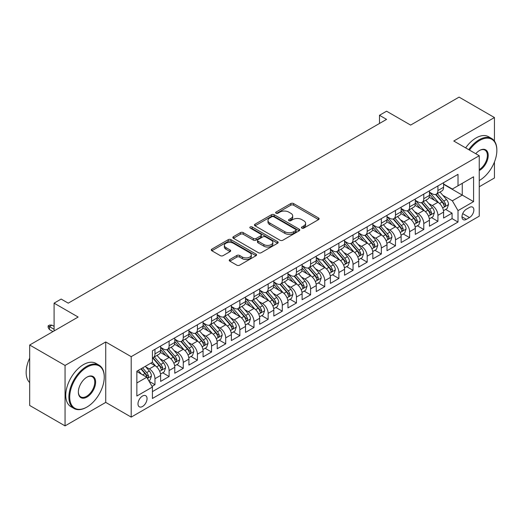 <?xml version="1.0" encoding="UTF-8"?>
<svg xmlns="http://www.w3.org/2000/svg" width="523" height="523" viewBox="0 0 523 523"><rect width="100%" height="100%" fill="white"/><g stroke="black" fill="none" stroke-linecap="round" stroke-linejoin="round"><path stroke-width="0.78" d="M301.863 228.113A1.373 0.791 0 0 0 303.804 228.113L318.559 219.595A1.961 1.131 0 0 0 319.135 218.797A1.961 1.131 0 0 0 318.559 217.993L293.566 203.558A1.961 1.131 0 0 0 290.788 203.558L276.033 212.083A1.373 0.791 0 0 0 275.628 212.639A1.373 0.791 0 0 0 276.033 213.201A1.373 0.791 0 0 0 277.975 213.201L279.883 212.103A6.283 3.628 0 0 1 288.774 212.103L290.853 213.306A6.283 3.628 0 0 1 292.697 215.868A6.283 3.628 0 0 1 290.853 218.431L288.944 219.536A1.373 0.791 0 0 0 288.546 220.098A1.373 0.791 0 0 0 288.944 220.66A1.373 0.791 0 0 0 290.893 220.66L292.802 219.555A6.283 3.628 0 0 1 301.686 219.555L303.771 220.758A6.283 3.628 0 0 1 305.609 223.328A6.283 3.628 0 0 1 303.771 225.89L301.863 226.995A1.373 0.791 0 0 0 301.457 227.557A1.373 0.791 0 0 0 301.863 228.113L301.863 226.995M142.518 406.489A6.4 3.694 120 0 0 146.702 400.847A6.4 3.694 120 0 0 145.714 395.715A6.4 3.694 120 0 0 142.518 396.029A6.4 3.694 120 0 0 138.334 401.671A6.4 3.694 120 0 0 139.314 406.802A6.4 3.694 120 0 0 142.518 406.489M229.819 259.526A1.961 1.131 0 0 0 229.244 260.323A1.961 1.131 0 0 0 229.819 261.127L236.834 265.174A1.961 1.131 0 0 0 239.612 265.174L256.002 255.714A1.961 1.131 0 0 0 256.577 254.917A1.961 1.131 0 0 0 256.002 254.113L231.003 239.678A1.961 1.131 0 0 0 228.224 239.678L211.841 249.144A1.961 1.131 0 0 0 211.266 249.942A1.961 1.131 0 0 0 211.841 250.746L220.307 255.636A1.961 1.131 0 0 0 223.086 255.636L230.1 251.589A1.961 1.131 0 0 0 230.676 250.785A1.961 1.131 0 0 0 230.1 249.981L225.897 247.556A5.256 3.033 0 0 1 224.36 245.411A5.256 3.033 0 0 1 227.603 242.613A5.256 3.033 0 0 1 233.33 243.267L249.785 252.772A5.256 3.033 0 0 1 251.321 254.917A5.256 3.033 0 0 1 248.079 257.715A5.256 3.033 0 0 1 242.358 257.061L239.612 255.472A1.961 1.131 0 0 0 236.834 255.472L229.819 259.526L229.819 261.127M494.444 141.073L494.444 117.538L459.076 97.115L410.62 125.089L386.569 111.203L379.495 115.289L386.569 119.375L68.238 303.157L61.165 299.071L54.091 303.157L54.091 330.928M65.055 365.44L65.055 425.885L105.731 402.403L105.731 341.957L65.055 365.44L29.687 345.017L78.143 317.043L54.091 303.157M105.731 341.957L131.201 356.66L479.238 155.723L479.238 216.169L131.201 417.106L131.201 356.66M494.444 117.538L453.768 141.02L479.238 155.723M280.021 240.24A1.961 1.131 0 0 0 282.799 240.24L299.189 230.78A1.961 1.131 0 0 0 299.764 229.976A1.961 1.131 0 0 0 299.189 229.179L274.189 214.744A1.961 1.131 0 0 0 271.411 214.744L255.028 224.204A1.961 1.131 0 0 0 254.453 225.008A1.961 1.131 0 0 0 255.028 225.812L280.021 240.24M250.785 228.414A1.373 0.791 0 0 1 252.178 228.603L277.569 243.267L261.206 252.707A1.961 1.131 0 0 1 258.427 252.707L233.435 238.279L233.435 236.677A1.961 1.131 0 0 0 232.859 237.475A1.961 1.131 0 0 0 233.435 238.279M233.435 236.677L240.443 232.624A1.961 1.131 0 0 1 243.221 232.624L253.361 238.475A1.961 1.131 0 0 0 256.139 238.475L260.787 235.795A1.961 1.131 0 0 0 261.363 234.99A1.961 1.131 0 0 0 260.787 234.186L250.236 228.093A1.373 0.791 0 0 1 249.831 227.531A1.373 0.791 0 0 1 250.68 226.799A1.373 0.791 0 0 1 252.178 226.975L277.595 241.646A1.961 1.131 0 0 1 278.171 242.45A1.961 1.131 0 0 1 277.595 243.247L277.595 241.646M65.055 425.885L29.687 405.462L29.687 345.017M479.238 186.763L494.444 177.983L494.444 161.993M152.03 386.373L154.965 384.68L149.094 381.287M145.754 366.858L149.31 368.911A8.002 4.622 60 0 1 154.965 378.711L160.626 375.449L160.626 381.411L169.112 376.508L162.679 372.794M159.901 358.693L163.457 360.746A8.002 4.622 60 0 1 169.112 370.546L174.774 367.277L174.774 373.239L183.259 368.342L176.826 364.623M174.048 350.528L177.604 352.574A8.002 4.622 60 0 1 183.259 362.38L188.921 359.111L188.921 365.074L197.413 360.17L190.973 356.457M188.202 342.356L191.751 344.409A8.002 4.622 60 0 1 197.413 354.208L203.068 350.94L203.068 356.902L211.56 352.005L205.121 348.285M202.349 334.19L205.899 336.237A8.002 4.622 60 0 1 211.56 346.043L217.215 342.774L217.215 348.736L225.707 343.833L219.268 340.12M216.496 326.019L220.046 328.071A8.002 4.622 60 0 1 225.707 337.871L231.362 334.609L231.362 340.571L239.854 335.668L233.415 331.948M230.643 317.853L234.193 319.899A8.002 4.622 60 0 1 239.854 329.706L245.516 326.437L245.516 332.399L254.001 327.503L247.562 323.783M244.79 309.681L248.34 311.734A8.002 4.622 60 0 1 254.001 321.534L259.663 318.272L259.663 324.234L268.149 319.331L261.709 315.617M258.937 301.516L262.487 303.569A8.002 4.622 60 0 1 268.149 313.369L273.81 310.1L273.81 316.062L282.296 311.165L275.863 307.446M273.084 293.344L276.641 295.397A8.002 4.622 60 0 1 282.296 305.203L287.957 301.934L287.957 307.897L296.443 302.994L290.01 299.28M287.232 285.179L290.788 287.232A8.002 4.622 60 0 1 296.443 297.031L302.104 293.763L302.104 299.725L310.59 294.828L304.157 291.108M301.379 277.013L304.935 279.06A8.002 4.622 60 0 1 310.59 288.866L316.252 285.597L316.252 291.559L324.744 286.656L318.304 282.943M315.532 268.842L319.082 270.894A8.002 4.622 60 0 1 324.744 280.694L330.399 277.425L330.399 283.394L338.891 278.491L332.451 274.771M329.68 260.676L333.229 262.723A8.002 4.622 60 0 1 338.891 272.529L344.546 269.26L344.546 275.222L353.038 270.319L346.599 266.606M343.827 252.504L347.377 254.557A8.002 4.622 60 0 1 353.038 264.357L358.693 261.095L358.693 267.057L367.185 262.154L360.746 258.434M357.974 244.339L361.524 246.392A8.002 4.622 60 0 1 367.185 256.192L372.847 252.923L372.847 258.885L381.332 253.988L374.893 250.269M372.121 236.167L375.671 238.22A8.002 4.622 60 0 1 381.332 248.02L386.994 244.757L386.994 250.72L395.48 245.817L389.04 242.103M386.268 228.002L389.818 230.055A8.002 4.622 60 0 1 395.48 239.854L401.141 236.586L401.141 242.548L409.627 237.651L403.194 233.931M400.415 219.837L403.972 221.883A8.002 4.622 60 0 1 409.627 231.689L415.288 228.42L415.288 234.382L423.774 229.479L417.341 225.766M414.562 211.665L418.119 213.717A8.002 4.622 60 0 1 423.774 223.517L429.435 220.248L429.435 226.211L437.921 221.314L437.921 215.352A8.002 4.622 -120 0 0 432.266 205.546L428.71 203.499M431.488 217.594L437.921 221.314M160.626 375.449A8.002 4.622 -120 0 0 154.965 365.642L150.722 363.197M174.774 367.277A8.002 4.622 -120 0 0 169.112 357.477L160.365 352.424M188.921 359.111A8.002 4.622 -120 0 0 183.259 349.305L174.512 344.258M203.068 350.94A8.002 4.622 -120 0 0 197.413 341.14L188.659 336.086M217.215 342.774A8.002 4.622 -120 0 0 211.56 332.974L202.806 327.921M231.362 334.609A8.002 4.622 -120 0 0 225.707 324.803L216.953 319.749M245.516 326.437A8.002 4.622 -120 0 0 239.854 316.637L231.107 311.584M259.663 318.272A8.002 4.622 -120 0 0 254.001 308.465L245.254 303.418M273.81 310.1A8.002 4.622 -120 0 0 268.149 300.3L259.401 295.247M287.957 301.934A8.002 4.622 -120 0 0 282.296 292.128L273.549 287.081M302.104 293.763A8.002 4.622 -120 0 0 296.443 283.963L287.696 278.909M316.252 285.597A8.002 4.622 -120 0 0 310.59 275.798L301.843 270.744M330.399 277.425A8.002 4.622 -120 0 0 324.744 267.626L315.99 262.572M344.546 269.26A8.002 4.622 -120 0 0 338.891 259.46L330.137 254.407M358.693 261.095A8.002 4.622 -120 0 0 353.038 251.288L344.284 246.241M372.847 252.923A8.002 4.622 -120 0 0 367.185 243.123L358.438 238.07M386.994 244.757A8.002 4.622 -120 0 0 381.332 234.951L372.585 229.904M401.141 236.586A8.002 4.622 -120 0 0 395.48 226.786L386.732 221.732M415.288 228.42A8.002 4.622 -120 0 0 409.627 218.614L400.88 213.567M429.435 220.248A8.002 4.622 -120 0 0 423.774 210.449L415.027 205.395M469.471 207.428L466.359 209.226A6.204 3.583 120 0 0 462.312 214.691A6.204 3.583 120 0 0 463.26 219.66A6.204 3.583 120 0 0 466.359 219.353L469.471 217.555A6.204 3.583 120 0 0 473.524 212.09A6.204 3.583 120 0 0 472.576 207.121A6.204 3.583 120 0 0 469.471 207.428M136.856 382.96L146.76 377.246L152.422 387.046L152.422 398.48L458.017 222.046L458.017 210.612L452.356 200.812L442.863 195.327M152.422 387.046L136.856 396.029L136.856 371.199L152.422 362.217L152.422 350.776L458.017 174.342L458.017 185.783L473.577 176.794L473.577 201.63L458.017 210.612M160.626 347.35L163.457 348.978A8.002 4.622 60 0 0 167.458 349.377L173.113 346.108A8.002 4.622 -120 0 0 174.774 342.447L174.774 337.871M174.774 339.179L177.604 340.813A8.002 4.622 60 0 0 181.605 341.212L187.267 337.943A8.002 4.622 -120 0 0 188.921 334.275L188.921 329.706M188.921 331.013L191.751 332.648A8.002 4.622 60 0 0 195.752 333.04L201.414 329.771A8.002 4.622 -120 0 0 203.068 326.11L203.068 321.534M203.068 322.841L205.899 324.476A8.002 4.622 60 0 0 209.9 324.875L215.561 321.606A8.002 4.622 -120 0 0 217.215 317.945L217.215 313.369M217.215 314.676L220.046 316.31A8.002 4.622 60 0 0 224.047 316.703L229.708 313.44A8.002 4.622 -120 0 0 231.362 309.773L231.362 305.197M231.362 306.504L234.193 308.139A8.002 4.622 60 0 0 238.194 308.537L243.855 305.269A8.002 4.622 -120 0 0 245.516 301.608L245.516 297.031M245.516 298.339L248.34 299.973A8.002 4.622 60 0 0 252.341 300.365L258.002 297.103A8.002 4.622 -120 0 0 259.663 293.436L259.663 288.866M259.663 290.173L262.487 291.801A8.002 4.622 60 0 0 266.495 292.2L272.15 288.931A8.002 4.622 -120 0 0 273.81 285.27L273.81 280.694M273.81 282.002L276.641 283.636A8.002 4.622 60 0 0 280.642 284.035L286.297 280.766A8.002 4.622 -120 0 0 287.957 277.098L287.957 272.529M287.957 273.836L290.788 275.471A8.002 4.622 60 0 0 294.789 275.863L300.444 272.594A8.002 4.622 -120 0 0 302.104 268.933L302.104 264.357M302.104 265.664L304.935 267.299A8.002 4.622 60 0 0 308.936 267.698L314.598 264.429A8.002 4.622 -120 0 0 316.252 260.768L316.252 256.192M316.252 257.499L319.082 259.133A8.002 4.622 60 0 0 323.083 259.526L328.745 256.263A8.002 4.622 -120 0 0 330.399 252.596L330.399 248.02M330.399 249.327L333.229 250.962A8.002 4.622 60 0 0 337.23 251.36L342.892 248.092A8.002 4.622 -120 0 0 344.546 244.431L344.546 239.854M344.546 241.162L347.377 242.796A8.002 4.622 60 0 0 351.378 243.188L357.039 239.926A8.002 4.622 -120 0 0 358.693 236.259L358.693 231.682M358.693 232.99L361.524 234.624A8.002 4.622 60 0 0 365.525 235.023L371.186 231.754A8.002 4.622 -120 0 0 372.847 228.093L372.847 223.517M372.847 224.825L375.671 226.459A8.002 4.622 60 0 0 379.672 226.858L385.333 223.589A8.002 4.622 -120 0 0 386.994 219.922L386.994 215.352M386.994 216.659L389.818 218.287A8.002 4.622 60 0 0 393.826 218.686L399.48 215.417A8.002 4.622 -120 0 0 401.141 211.756L401.141 207.18M401.141 208.487L403.972 210.122A8.002 4.622 60 0 0 407.973 210.521L413.628 207.252A8.002 4.622 -120 0 0 415.288 203.584L415.288 199.015M415.288 200.322L418.119 201.956A8.002 4.622 60 0 0 422.12 202.349L427.775 199.08A8.002 4.622 -120 0 0 429.435 195.419L429.435 190.843M152.422 391.622L452.075 218.621L452.075 213.142L443.582 218.045L443.582 212.083A8.002 4.622 -120 0 0 437.921 202.283L429.174 197.23M429.435 192.15L432.266 193.785A8.002 4.622 -120 0 0 436.267 194.183A8.002 4.622 -120 0 0 437.921 190.516L437.921 185.946M436.267 194.183L441.928 190.915A8.002 4.622 -120 0 0 443.582 187.254L443.582 182.677M154.965 349.305L154.965 353.881A8.002 4.622 60 0 1 153.311 357.549A8.002 4.622 60 0 1 152.422 357.869M153.311 357.549L158.966 354.28A8.002 4.622 -120 0 0 160.626 350.613L160.626 346.043M169.112 341.14L169.112 345.716A8.002 4.622 60 0 1 167.458 349.377M183.259 332.974L183.259 337.544A8.002 4.622 60 0 1 181.605 341.212M197.413 324.803L197.413 329.379A8.002 4.622 60 0 1 195.752 333.04M211.56 316.637L211.56 321.207A8.002 4.622 60 0 1 209.9 324.875M225.707 308.465L225.707 313.042A8.002 4.622 60 0 1 224.047 316.703M239.854 300.3L239.854 304.87A8.002 4.622 60 0 1 238.194 308.537M254.001 292.128L254.001 296.704A8.002 4.622 60 0 1 252.341 300.365M268.149 283.963L268.149 288.539A8.002 4.622 60 0 1 266.495 292.2M282.296 275.791L282.296 280.367A8.002 4.622 60 0 1 280.642 284.035M296.443 267.626L296.443 272.202A8.002 4.622 60 0 1 294.789 275.863M310.59 259.46L310.59 264.03A8.002 4.622 60 0 1 308.936 267.698M324.744 251.288L324.744 255.865A8.002 4.622 60 0 1 323.083 259.526M338.891 243.123L338.891 247.693A8.002 4.622 60 0 1 337.23 251.36M353.038 234.951L353.038 239.527A8.002 4.622 60 0 1 351.378 243.188M367.185 226.786L367.185 231.362A8.002 4.622 60 0 1 365.525 235.023M381.332 218.614L381.332 223.19A8.002 4.622 60 0 1 379.672 226.858M395.48 210.449L395.48 215.025A8.002 4.622 60 0 1 393.826 218.686M409.627 202.283L409.627 206.853A8.002 4.622 60 0 1 407.973 210.521M423.774 194.111L423.774 198.688A8.002 4.622 60 0 1 422.12 202.349M423.774 223.517L423.774 229.479M409.627 231.689L409.627 237.651M395.48 239.854L395.48 245.817M381.332 248.02L381.332 253.988M367.185 256.192L367.185 262.154M353.038 264.357L353.038 270.319M338.891 272.529L338.891 278.491M324.744 280.694L324.744 286.656M310.59 288.866L310.59 294.828M296.443 297.031L296.443 302.994M282.296 305.203L282.296 311.165M268.149 313.369L268.149 319.331M254.001 321.534L254.001 327.503M239.854 329.706L239.854 335.668M225.707 337.871L225.707 343.833M211.56 346.043L211.56 352.005M197.413 354.208L197.413 360.17M183.259 362.38L183.259 368.342M169.112 370.546L169.112 376.508M154.965 378.711L154.965 384.68M146.76 377.246L136.856 371.526M452.356 200.812L462.26 195.092L462.26 183.331L473.577 176.794M443.582 184.312L473.577 201.63M443.582 183.985L452.356 189.045L458.017 185.783M105.731 402.403L131.201 417.106M379.495 115.289L379.495 123.454M445.635 209.429L452.075 213.142M452.075 218.621L458.017 222.046M302.412 228.309L303.771 227.525A6.283 3.628 0 0 0 305.609 224.955L305.609 223.328M292.697 215.868L292.697 217.503A6.283 3.628 0 0 1 290.853 220.065L289.494 220.85M318.533 219.614L293.566 205.193A1.961 1.131 0 0 0 290.788 205.193L276.582 213.397M299.163 230.793L274.189 216.378A1.961 1.131 0 0 0 271.411 216.378L255.054 225.825M295.717 230.538A1.373 0.791 0 0 0 296.116 229.976A1.373 0.791 0 0 0 295.717 229.42L273.777 216.751A1.373 0.791 0 0 0 271.829 216.751L269.816 217.914A6.283 3.628 0 0 0 267.979 220.477A6.283 3.628 0 0 0 269.816 223.046L284.813 231.702A6.283 3.628 0 0 0 293.704 231.702L295.717 230.538L295.717 232.173A1.373 0.791 0 0 0 296.116 231.611L296.116 229.976M267.979 220.477L267.979 222.112A6.283 3.628 0 0 0 269.816 224.681L269.816 223.046M295.717 232.173L293.704 233.336A6.283 3.628 0 0 1 284.813 233.336L269.816 224.681M233.461 238.292L240.443 234.258L240.443 232.624M261.363 234.99L261.363 236.625A1.961 1.131 0 0 1 260.787 237.429L256.139 240.109A1.961 1.131 0 0 1 253.361 240.109L243.221 234.258A1.961 1.131 0 0 0 240.443 234.258M263.88 244.548A5.256 3.033 0 0 0 269.606 245.209A5.256 3.033 0 0 0 272.849 242.404A5.256 3.033 0 0 0 271.313 240.26L265.514 236.912A1.961 1.131 0 0 0 262.736 236.912L258.081 239.599A1.961 1.131 0 0 0 257.506 240.403A1.961 1.131 0 0 0 258.081 241.201L263.88 244.548L263.88 246.183A5.256 3.033 0 0 0 269.606 246.843A5.256 3.033 0 0 0 272.849 244.038L272.849 242.404M257.506 240.403L257.506 242.038A1.961 1.131 0 0 0 258.081 242.835L258.081 241.201M263.88 246.183L258.081 242.835M251.321 254.917L251.321 256.551A5.256 3.033 0 0 1 248.079 259.349A5.256 3.033 0 0 1 242.358 258.695L239.612 257.107A1.961 1.131 0 0 0 236.834 257.107L229.845 261.14M224.36 245.411L224.36 247.046A5.256 3.033 0 0 0 225.897 249.19L225.897 247.556M230.1 249.981L230.1 251.589L225.897 249.19M255.976 255.734L231.003 241.312A1.961 1.131 0 0 0 228.224 241.312L211.867 250.759M443.465 210.684L447.119 208.572L448.531 204.486A5.302 3.06 -120 0 0 446.472 199.505L440.006 192.026M438.712 202.8L431.044 193.922A15.304 8.839 -120 0 0 429.435 192.242M434.508 200.309L430.22 195.341A12.702 7.335 -120 0 0 429.435 194.491M435.548 194.471L442.085 202.041A5.302 3.06 60 0 1 443.975 205.689L444.36 206.324L445.08 206.219L445.674 204.709A5.302 3.06 -120 0 0 443.779 201.061L437.32 193.575M435.927 194.347L442.955 202.479A2.7 1.562 60 0 1 443.635 203.539L445.674 204.709M479.238 180.546A24.411 14.095 120 0 0 479.591 180.35L479.591 180.35A24.411 14.095 120 0 0 496.85 150.454A24.411 14.095 120 0 0 479.591 140.491A24.411 14.095 120 0 0 469.484 150.094M479.591 180.35L479.238 180.553L479.591 180.35M468.758 149.67A25.012 14.441 -60 0 1 479.166 139.752A25.012 14.441 -60 0 1 491.672 138.517A25.012 14.441 -60 0 1 496.85 149.964A25.012 14.441 -60 0 1 496.85 150.212M475.753 153.71A12.206 7.047 -60 0 1 479.591 150.454A12.206 7.047 -60 0 1 488.221 155.436A12.206 7.047 -60 0 1 479.591 170.387A12.206 7.047 -60 0 1 479.238 170.576M465.647 147.872A25.012 14.441 -60 0 1 476.054 137.954A25.012 14.441 -60 0 1 488.56 136.719L491.672 138.517M479.238 169.609A11.604 6.701 120 0 0 486.763 159.378A11.604 6.701 120 0 0 484.965 150.121A11.604 6.701 120 0 0 479.375 150.578M86.563 407.26L86.988 407.018A24.411 14.095 120 0 0 104.247 377.122A24.411 14.095 120 0 0 86.988 367.153A24.411 14.095 120 0 0 69.722 397.049A24.411 14.095 120 0 0 86.988 407.018L86.563 407.26A25.012 14.441 -60 0 1 74.057 408.502A25.012 14.441 -60 0 1 70.226 388.458A25.012 14.441 -60 0 1 86.563 366.42A25.012 14.441 -60 0 1 99.069 365.185A25.012 14.441 -60 0 1 104.247 376.632A25.012 14.441 -60 0 1 104.247 376.88M86.988 397.049A12.206 7.047 -60 0 1 78.358 392.067A12.206 7.047 -60 0 1 86.988 377.122L86.988 377.122A12.206 7.047 -60 0 1 95.617 382.104A12.206 7.047 -60 0 1 86.988 397.049M78.358 391.819A11.604 6.701 120 0 0 80.758 396.892A11.604 6.701 120 0 0 86.563 396.316A11.604 6.701 120 0 0 94.14 386.092A11.604 6.701 120 0 0 92.362 376.789A11.604 6.701 120 0 0 86.772 377.246M74.057 408.502L70.945 406.704A25.012 14.441 -60 0 1 67.107 386.66A25.012 14.441 -60 0 1 83.451 364.623A25.012 14.441 -60 0 1 95.951 363.387L99.069 365.185M29.687 382.594A25.012 14.441 -60 0 1 29.687 358.092M429.318 218.849L432.972 216.738L434.384 212.652A5.302 3.06 -120 0 0 432.325 207.677L425.859 200.191M424.565 210.965L416.896 202.087A15.304 8.839 -120 0 0 415.288 200.407M420.361 208.474L416.073 203.512A12.702 7.335 -120 0 0 415.288 202.656M421.401 202.636L427.938 210.207A5.302 3.06 60 0 1 429.828 213.861L430.213 214.489L430.926 214.391L431.527 212.881A5.302 3.06 -120 0 0 429.631 209.226L423.172 201.741M421.78 202.512L428.808 210.651A2.7 1.562 60 0 1 429.488 211.704L431.527 212.881M415.17 227.015L418.825 224.91L420.237 220.824A5.302 3.06 -120 0 0 418.171 215.842L411.712 208.357M410.418 219.137L402.749 210.259A15.304 8.839 -120 0 0 401.141 208.579M406.208 216.646L401.925 211.678A12.702 7.335 -120 0 0 401.141 210.828M407.247 210.808L413.791 218.379A5.302 3.06 60 0 1 415.68 222.027L416.066 222.654L416.779 222.556L417.374 221.046A5.302 3.06 -120 0 0 415.484 217.398L409.019 209.913M407.633 210.684L414.661 218.817A2.7 1.562 60 0 1 415.34 219.876L417.374 221.046M401.023 235.187L404.678 233.075L406.09 228.989A5.302 3.06 -120 0 0 404.024 224.014L397.565 216.529M396.264 227.302L388.602 218.424A15.304 8.839 -120 0 0 386.994 216.744M392.06 224.812L387.772 219.85A12.702 7.335 -120 0 0 386.994 218.993M393.1 218.974L399.637 226.544A5.302 3.06 60 0 1 401.533 230.198L401.919 230.826L402.632 230.721L403.226 229.218A5.302 3.06 -120 0 0 401.337 225.563L394.872 218.078M393.486 218.849L400.513 226.982A2.7 1.562 60 0 1 401.193 228.041L403.226 229.218M386.87 243.352L390.531 241.24L391.943 237.161A5.302 3.06 -120 0 0 389.877 232.179L383.411 224.694M382.117 235.468L374.455 226.596A15.304 8.839 -120 0 0 372.847 224.91M377.913 232.977L373.625 228.015A12.702 7.335 -120 0 0 372.847 227.165M378.953 227.145L385.49 234.709A5.302 3.06 60 0 1 387.38 238.364L387.765 238.991L388.484 238.893L389.079 237.383A5.302 3.06 -120 0 0 387.19 233.735L380.724 226.25M379.338 227.021L386.366 235.154A2.7 1.562 60 0 1 387.046 236.206L389.079 237.383M372.722 251.524L376.383 249.412L377.796 245.326A5.302 3.06 -120 0 0 375.73 240.351L369.264 232.866M367.97 243.64L360.308 234.762A15.304 8.839 -120 0 0 358.693 233.081M363.766 241.149L359.478 236.187A12.702 7.335 -120 0 0 358.693 235.33M364.806 235.311L371.343 242.881A5.302 3.06 60 0 1 373.232 246.536L373.618 247.163L374.337 247.059L374.932 245.555A5.302 3.06 -120 0 0 373.043 241.901L366.577 234.415M365.191 235.187L372.219 243.319A2.7 1.562 60 0 1 372.899 244.378L374.932 245.555M358.575 259.689L362.23 257.578L363.648 253.498A5.302 3.06 -120 0 0 361.583 248.517L355.117 241.031M353.823 251.805L346.154 242.934A15.304 8.839 -120 0 0 344.546 241.247M349.619 249.314L345.33 244.352A12.702 7.335 -120 0 0 344.546 243.496M350.658 243.476L357.196 251.047A5.302 3.06 60 0 1 359.085 254.701L359.471 255.329L360.19 255.231L360.785 253.72A5.302 3.06 -120 0 0 358.896 250.066L352.43 242.587M351.044 243.352L358.065 251.491A2.7 1.562 60 0 1 358.752 252.544L360.785 253.72M344.428 267.861L348.083 265.749L349.501 261.663A5.302 3.06 -120 0 0 347.435 256.682L340.97 249.203M339.675 259.977L332.007 251.099A15.304 8.839 -120 0 0 330.399 249.419M335.472 257.486L331.183 252.517A12.702 7.335 -120 0 0 330.399 251.668M336.511 251.648L343.049 259.218A5.302 3.06 60 0 1 344.938 262.866L345.324 263.5L346.043 263.396L346.638 261.892A5.302 3.06 -120 0 0 344.749 258.238L338.283 250.752M336.897 251.524L343.918 259.656A2.7 1.562 60 0 1 344.598 260.716L346.638 261.892M330.281 276.026L333.936 273.915L335.354 269.829A5.302 3.06 -120 0 0 333.288 264.854L326.823 257.368M325.528 268.142L317.86 259.271A15.304 8.839 -120 0 0 316.252 257.584M321.325 265.651L317.036 260.689A12.702 7.335 -120 0 0 316.252 259.833M322.364 259.813L328.902 267.384A5.302 3.06 60 0 1 330.791 271.038L331.177 271.666L331.896 271.568L332.491 270.058A5.302 3.06 -120 0 0 330.601 266.403L324.136 258.918M322.75 259.689L329.771 267.828A2.7 1.562 60 0 1 330.451 268.881L332.491 270.058M316.134 284.192L319.788 282.087L321.2 278.001A5.302 3.06 -120 0 0 319.141 273.019L312.676 265.54M311.381 276.314L303.713 267.436A15.304 8.839 -120 0 0 302.104 265.756M307.178 273.823L302.889 268.855A12.702 7.335 -120 0 0 302.104 268.005M308.217 267.985L314.754 275.556A5.302 3.06 60 0 1 316.644 279.204L317.03 279.838L317.749 279.733L318.344 278.223A5.302 3.06 -120 0 0 316.448 274.575L309.989 267.09M308.596 267.861L315.624 275.994A2.7 1.562 60 0 1 316.304 277.053L318.344 278.223M301.987 292.364L305.641 290.252L307.053 286.166A5.302 3.06 -120 0 0 304.994 281.191L298.528 273.706M297.234 284.479L289.565 275.601A15.304 8.839 -120 0 0 287.957 273.921M293.03 281.989L288.742 277.027A12.702 7.335 -120 0 0 287.957 276.17M294.07 276.151L300.607 283.721A5.302 3.06 60 0 1 302.497 287.375L302.882 288.003L303.595 287.905L304.196 286.395A5.302 3.06 -120 0 0 302.301 282.74L295.841 275.255M294.449 276.026L301.477 284.159A2.7 1.562 60 0 1 302.157 285.218L304.196 286.395M287.84 300.529L291.494 298.417L292.906 294.338A5.302 3.06 -120 0 0 290.84 289.356L284.381 281.871M283.087 292.651L275.418 283.773A15.304 8.839 -120 0 0 273.81 282.087M278.877 290.16L274.595 285.192A12.702 7.335 -120 0 0 273.81 284.342M279.916 284.322L286.46 291.893A5.302 3.06 60 0 1 288.35 295.541L288.735 296.168L289.448 296.07L290.043 294.56A5.302 3.06 -120 0 0 288.153 290.912L281.688 283.427M280.302 284.198L287.33 292.331A2.7 1.562 60 0 1 288.01 293.39L290.043 294.56M273.692 308.701L277.347 306.589L278.759 302.503A5.302 3.06 -120 0 0 276.693 297.528L270.234 290.043M268.933 300.817L261.271 291.939A15.304 8.839 -120 0 0 259.663 290.258M264.73 298.326L260.441 293.364A12.702 7.335 -120 0 0 259.663 292.507M265.769 292.488L272.306 300.058A5.302 3.06 60 0 1 274.202 303.713L274.588 304.34L275.301 304.236L275.896 302.732A5.302 3.06 -120 0 0 274.006 299.078L267.541 291.592M266.155 292.364L273.183 300.496A2.7 1.562 60 0 1 273.862 301.555L275.896 302.732M259.539 316.866L263.2 314.754L264.612 310.675A5.302 3.06 -120 0 0 262.546 305.694L256.08 298.208M254.786 308.982L247.124 300.11A15.304 8.839 -120 0 0 245.516 298.424M250.582 306.491L246.294 301.529A12.702 7.335 -120 0 0 245.516 300.673M251.622 300.653L258.159 308.224A5.302 3.06 60 0 1 260.049 311.878L260.434 312.506L261.154 312.408L261.748 310.897A5.302 3.06 -120 0 0 259.859 307.243L253.394 299.764M252.008 300.535L259.035 308.668A2.7 1.562 60 0 1 259.715 309.721L261.748 310.897M245.392 325.038L249.053 322.926L250.465 318.84A5.302 3.06 -120 0 0 248.399 313.865L241.933 306.38M240.639 317.154L232.977 308.276A15.304 8.839 -120 0 0 231.362 306.596M236.435 314.663L232.147 309.694A12.702 7.335 -120 0 0 231.362 308.845M237.475 308.825L244.012 316.395A5.302 3.06 60 0 1 245.902 320.05L246.287 320.677L247.006 320.573L247.601 319.069A5.302 3.06 -120 0 0 245.712 315.415L239.246 307.929M237.86 308.701L244.888 316.833A2.7 1.562 60 0 1 245.568 317.892L247.601 319.069M231.244 333.203L234.899 331.092L236.318 327.006A5.302 3.06 -120 0 0 234.252 322.031L227.786 314.545M226.492 325.319L218.823 316.448A15.304 8.839 -120 0 0 217.215 314.761M222.288 322.828L217.999 317.866A12.702 7.335 -120 0 0 217.215 317.01M223.328 316.99L229.865 324.561A5.302 3.06 60 0 1 231.754 328.215L232.14 328.843L232.859 328.745L233.454 327.235A5.302 3.06 -120 0 0 231.565 323.58L225.099 316.101M223.713 316.866L230.735 325.005A2.7 1.562 60 0 1 231.421 326.058L233.454 327.235M217.097 341.375L220.752 339.264L222.17 335.178A5.302 3.06 -120 0 0 220.105 330.196L213.639 322.717M212.345 333.491L204.676 324.613A15.304 8.839 -120 0 0 203.068 322.933M208.141 331L203.852 326.032A12.702 7.335 -120 0 0 203.068 325.182M209.18 325.162L215.718 332.733A5.302 3.06 60 0 1 217.607 336.381L217.993 337.015L218.712 336.91L219.307 335.4A5.302 3.06 -120 0 0 217.418 331.752L210.952 324.267M209.566 325.038L216.587 333.171A2.7 1.562 60 0 1 217.267 334.23L219.307 335.4M202.95 349.541L206.605 347.429L208.023 343.343A5.302 3.06 -120 0 0 205.957 338.368L199.492 330.882M198.197 341.656L190.529 332.778A15.304 8.839 -120 0 0 188.921 331.098M193.994 339.166L189.705 334.204A12.702 7.335 -120 0 0 188.921 333.347M195.033 333.328L201.571 340.898A5.302 3.06 60 0 1 203.46 344.552L203.846 345.18L204.565 345.082L205.16 343.572A5.302 3.06 -120 0 0 203.27 339.917L196.805 332.432M195.419 333.203L202.44 341.342A2.7 1.562 60 0 1 203.12 342.395L205.16 343.572M188.803 357.706L192.457 355.601L193.87 351.515A5.302 3.06 -120 0 0 191.81 346.533L185.345 339.048M184.05 349.828L176.382 340.95A15.304 8.839 -120 0 0 174.774 339.27M179.847 347.337L175.558 342.369A12.702 7.335 -120 0 0 174.774 341.519M180.886 341.499L187.424 349.07A5.302 3.06 60 0 1 189.313 352.718L189.699 353.345L190.411 353.247L191.013 351.737A5.302 3.06 -120 0 0 189.117 348.089L182.658 340.604M181.265 341.375L188.293 349.508A2.7 1.562 60 0 1 188.973 350.567L191.013 351.737M174.656 365.878L178.31 363.766L179.722 359.68A5.302 3.06 -120 0 0 177.663 354.705L171.198 347.22M169.903 357.994L162.235 349.116A15.304 8.839 -120 0 0 160.626 347.435M165.699 355.503L161.411 350.541A12.702 7.335 -120 0 0 160.626 349.684M166.739 349.665L173.276 357.235A5.302 3.06 60 0 1 175.166 360.89L175.551 361.517L176.264 361.413L176.859 359.909A5.302 3.06 -120 0 0 174.97 356.255L168.511 348.769M167.118 349.541L174.146 357.673A2.7 1.562 60 0 1 174.826 358.732L176.859 359.909M160.509 374.043L164.163 371.931L165.575 367.852A5.302 3.06 -120 0 0 163.509 362.87L157.05 355.385M155.756 366.159L152.37 362.243M151.546 363.668L150.997 363.034M152.585 357.837L159.129 365.4A5.302 3.06 60 0 1 161.019 369.055L161.404 369.683L162.117 369.584L162.712 368.074A5.302 3.06 -120 0 0 160.823 364.426L154.357 356.941M152.971 357.712L159.999 365.845A2.7 1.562 60 0 1 160.679 366.898L162.712 368.074M148.813 380.796L150.016 380.103L151.428 376.017A5.302 3.06 -120 0 0 149.362 371.042L145.296 366.329M141.498 374.207L138.222 370.415M137.399 371.84L136.856 371.212M140.909 368.859L144.976 373.572A5.302 3.06 60 0 1 146.871 377.227L147.257 377.854L147.97 377.75L148.565 376.246A5.302 3.06 -120 0 0 146.675 372.592L142.609 367.878M141.236 368.669L145.852 374.01A2.7 1.562 60 0 1 146.532 375.069L148.565 376.246M49.423 329.542L48.149 327.503L48.149 325.868L49.567 325.051L51.973 325.129L49.423 326.6L49.423 329.542L52.96 331.582M48.149 325.868L54.091 329.294M51.973 325.129L54.091 326.359M149.31 368.911L154.965 365.642M163.457 360.746L169.112 357.477M177.604 352.574L183.259 349.305M191.751 344.409L197.413 341.14M205.899 336.237L211.56 332.974M220.046 328.071L225.707 324.803M234.193 319.899L239.854 316.637M248.34 311.734L254.001 308.465M262.487 303.569L268.149 300.3M276.641 295.397L282.296 292.128M290.788 287.232L296.443 283.963M304.935 279.06L310.59 275.798M319.082 270.894L324.744 267.626M333.229 262.723L338.891 259.46M347.377 254.557L353.038 251.288M361.524 246.392L367.185 243.123M375.671 238.22L381.332 234.951M389.818 230.055L395.48 226.786M403.972 221.883L409.627 218.614M418.119 213.717L423.774 210.449M432.266 205.546L437.921 202.283M437.921 190.516L443.582 187.254M154.965 353.881L160.626 350.613M169.112 345.716L174.774 342.447M183.259 337.544L188.921 334.275M197.413 329.379L203.068 326.11M211.56 321.207L217.215 317.945M225.707 313.042L231.362 309.773M239.854 304.87L245.516 301.608M254.001 296.704L259.663 293.436M268.149 288.539L273.81 285.27M282.296 280.367L287.957 277.098M296.443 272.202L302.104 268.933M310.59 264.03L316.252 260.768M324.744 255.865L330.399 252.596M338.891 247.693L344.546 244.431M353.038 239.527L358.693 236.259M367.185 231.362L372.847 228.093M381.332 223.19L386.994 219.922M395.48 215.025L401.141 211.756M409.627 206.853L415.288 203.584M423.774 198.688L429.435 195.419M437.921 215.352L443.582 212.083M462.692 213.639L469.471 217.555M461.972 216.823L466.359 219.353M303.771 227.525L303.771 225.89M288.944 220.66L288.944 219.536M290.853 220.065L290.853 218.431M276.033 213.201L276.033 212.083M290.788 205.193L290.788 203.558M293.566 205.193L293.566 203.558M318.559 219.595L318.559 217.993M255.028 225.812L255.028 224.204M271.411 216.378L271.411 214.744M274.189 216.378L274.189 214.744M299.189 230.78L299.189 229.179M284.813 233.336L284.813 231.702M293.704 233.336L293.704 231.702M243.221 234.258L243.221 232.624M253.361 240.109L253.361 238.475M256.139 240.109L256.139 238.475M260.787 237.429L260.787 235.795M252.178 228.603L252.178 226.975M236.834 257.107L236.834 255.472M239.612 257.107L239.612 255.472M242.358 258.695L242.358 257.061M211.841 250.746L211.841 249.144M228.224 241.312L228.224 239.678M231.003 241.312L231.003 239.678M256.002 255.714L256.002 254.113M442.654 207.964L448.499 204.591M431.044 193.922L431.776 193.503M443.779 201.061L446.472 199.505M439.555 203.499L442.085 202.041M428.507 216.13L434.352 212.756M416.896 202.087L417.622 201.669M429.631 209.226L432.325 207.677M425.408 211.665L427.938 210.207M414.36 224.302L420.204 220.922M402.749 210.259L403.475 209.841M415.484 217.398L418.171 215.842M411.261 219.837L413.791 218.379M400.213 232.467L406.057 229.094M388.602 218.424L389.328 218.006M401.337 225.563L404.024 224.014M397.114 228.002L399.637 226.544M386.066 240.632L391.91 237.259M374.455 226.596L375.181 226.171M387.19 233.735L389.877 232.179M382.967 236.174L385.49 234.709M371.918 248.804L377.763 245.431M360.308 234.762L361.033 234.343M373.043 241.901L375.73 240.351M368.813 244.339L371.343 242.881M357.771 256.97L363.609 253.596M346.154 242.934L346.886 242.509M358.896 250.066L361.583 248.517M354.666 252.511L357.196 251.047M343.618 265.141L349.462 261.768M332.007 251.099L332.739 250.68M344.749 258.238L347.435 256.682M340.519 260.676L343.049 259.218M329.47 273.307L335.315 269.933M317.86 259.271L318.592 258.846M330.601 266.403L333.288 264.854M326.372 268.848L328.902 267.384M315.323 281.479L321.168 278.105M303.713 267.436L304.445 267.018M316.448 274.575L319.141 273.019M312.224 277.013L314.754 275.556M301.176 289.644L307.021 286.271M289.565 275.601L290.291 275.183M302.301 282.74L304.994 281.191M298.077 285.179L300.607 283.721M287.029 297.809L292.873 294.436M275.418 283.773L276.144 283.355M288.153 290.912L290.84 289.356M283.93 293.351L286.46 291.893M272.882 305.981L278.726 302.608M261.271 291.939L261.997 291.52M274.006 299.078L276.693 297.528M269.783 301.516L272.306 300.058M258.735 314.146L264.579 310.773M247.124 300.11L247.85 299.686M259.859 307.243L262.546 305.694M255.629 309.688L258.159 308.224M244.587 322.318L250.432 318.945M232.977 308.276L233.703 307.857M245.712 315.415L248.399 313.865M241.482 317.853L244.012 316.395M230.44 330.484L236.278 327.11M218.823 316.448L219.555 316.023M231.565 323.58L234.252 322.031M227.335 326.025L229.865 324.561M216.287 338.656L222.131 335.282M204.676 324.613L205.408 324.195M217.418 331.752L220.105 330.196M213.188 334.19L215.718 332.733M202.139 346.821L207.984 343.448M190.529 332.778L191.261 332.36M203.27 339.917L205.957 338.368M199.041 342.356L201.571 340.898M187.992 354.993L193.837 351.613M176.382 340.95L177.114 340.532M189.117 348.089L191.81 346.533M184.894 350.528L187.424 349.07M173.845 363.158L179.69 359.785M162.235 349.116L162.96 348.697M174.97 356.255L177.663 354.705M170.746 358.693L173.276 357.235M159.698 371.323L165.543 367.95M160.823 364.426L163.509 362.87M156.599 366.865L159.129 365.4M147.434 378.41L151.395 376.122M146.675 372.592L149.362 371.042M142.687 374.893L144.976 373.572M496.85 150.454L496.85 149.964M104.247 377.122L104.247 376.632"/></g></svg>
